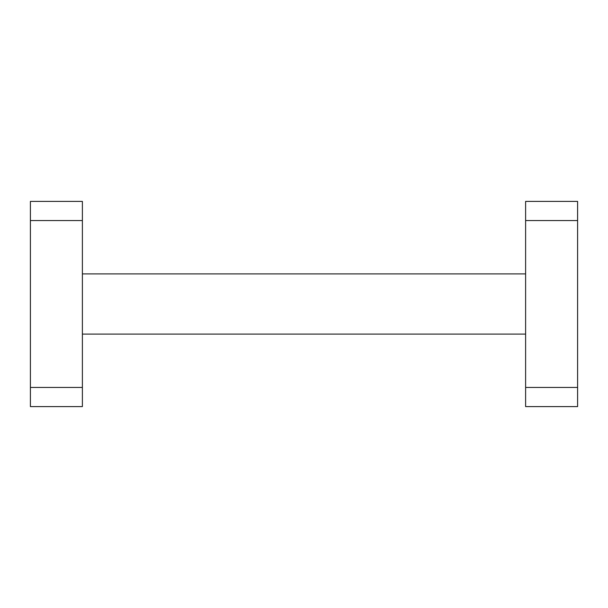 <?xml version="1.0" encoding="UTF-8"?>
<svg xmlns="http://www.w3.org/2000/svg" width="608" height="608" viewBox="0 0 608 608"><rect width="100%" height="100%" fill="white"/><g stroke="black" fill="none" stroke-linecap="round" stroke-linejoin="round"><path stroke-width="0.91" d="M82.384 334.096L525.616 334.096M82.384 220.552L30.4 220.552L30.4 201.4L82.384 201.4L82.384 406.6L30.4 406.6L30.4 387.448L82.384 387.448M525.616 387.448L577.6 387.448L577.6 406.6L525.616 406.6L525.616 201.4L577.6 201.4L577.6 220.552L525.616 220.552M82.384 273.904L525.616 273.904M30.4 387.448L30.4 220.552M577.6 220.552L577.6 387.448"/></g></svg>
